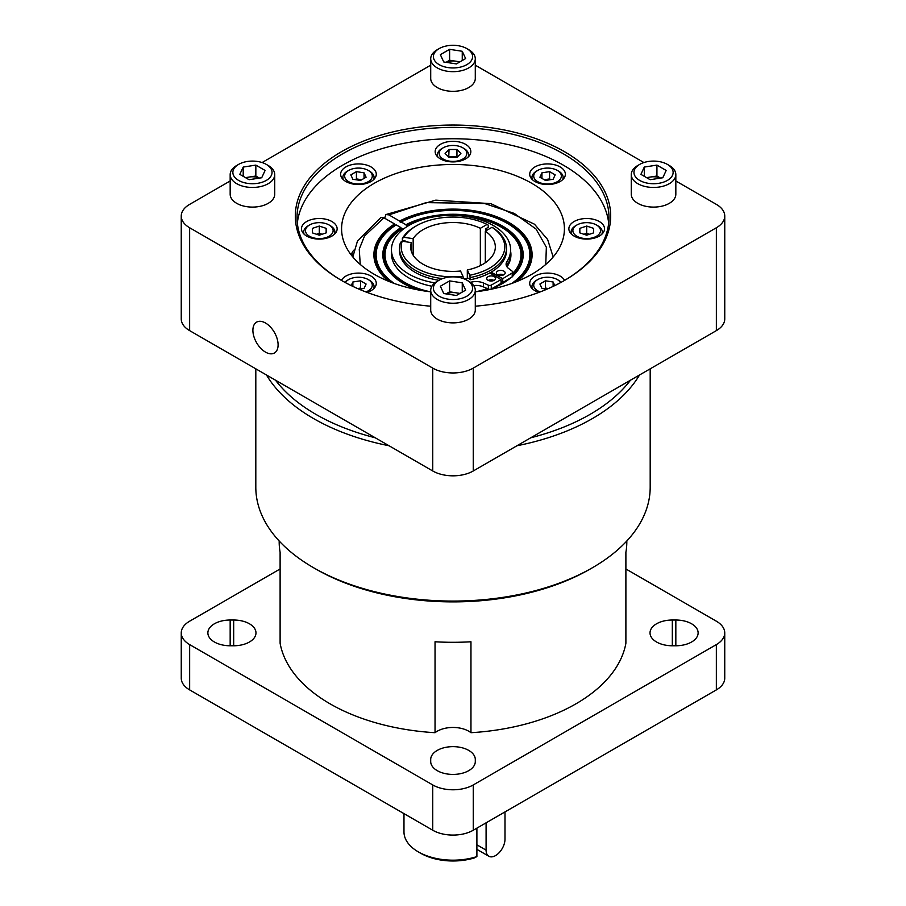 <?xml version="1.0" encoding="UTF-8"?>
<svg xmlns="http://www.w3.org/2000/svg" width="906" height="906" viewBox="0 0 906 906"><rect width="100%" height="100%" fill="white"/><g stroke="black" fill="none" stroke-linecap="round" stroke-linejoin="round"><path stroke-width="1.36" d="M468.753 49.705L466.862 48.618L468.753 49.705A22.288 12.865 180 0 1 475.288 58.799L475.288 78.448A22.288 12.865 180 0 1 461.528 90.34A22.288 12.865 180 0 1 437.247 87.554A22.288 12.865 180 0 1 430.712 78.448L430.712 58.799A22.288 12.865 180 0 1 437.247 49.705L439.138 48.618A19.604 11.325 180 0 1 466.862 48.618L466.862 48.618A19.604 11.325 180 0 1 466.862 64.632A19.604 11.325 180 0 1 439.138 64.632A19.604 11.325 180 0 1 439.138 48.618M475.288 58.799A22.288 12.865 180 0 1 461.528 70.691A22.288 12.865 180 0 1 437.247 67.905A22.288 12.865 180 0 1 430.712 58.799M446.137 62.333A11.325 6.546 180 0 1 455.933 61.223A11.325 6.546 180 0 1 459.433 62.152M465.639 58.573L456.386 63.918L443.747 61.959L440.361 54.666L449.614 49.332L462.253 51.28L465.639 58.573M462.253 51.28L462.253 60.532M459.976 61.846L449.614 60.238L446.024 62.31M449.614 49.332L449.614 60.238M494.019 280.418A4.417 2.548 0 0 0 488.289 280.418M488.028 276.67A4.417 2.548 180 0 1 492.841 276.115A4.417 2.548 180 0 1 495.571 278.47A4.417 2.548 180 0 1 494.28 280.271A4.417 2.548 180 0 1 489.466 280.826A4.417 2.548 180 0 1 486.737 278.47A4.417 2.548 180 0 1 488.028 276.67M503.623 274.869A4.417 2.548 0 0 0 497.892 274.869M497.632 271.121A4.417 2.548 180 0 1 502.445 270.577A4.417 2.548 180 0 1 505.174 272.933A4.417 2.548 180 0 1 503.883 274.733A4.417 2.548 180 0 1 499.07 275.277A4.417 2.548 180 0 1 496.341 272.933A4.417 2.548 180 0 1 497.632 271.121M417.621 221.279A67.961 39.241 -0 0 0 407.507 225.628L405.933 224.722A70.192 40.521 180 0 1 502.626 226.126A70.192 40.521 180 0 1 517.077 271.324A70.192 40.521 180 0 1 512.83 275.968A2.231 1.291 180 0 1 512.207 276.874L502.739 282.525L501.063 281.596M489.84 272.91L501.063 279.614L501.063 283.499L491.267 288.969A2.231 1.291 180 0 1 488.357 289.059L483.442 286.885A12.106 6.988 0 0 0 473.679 285.571M431.913 286.228A59.581 34.394 180 0 1 391.449 253.646L391.449 249.762A59.581 34.394 180 0 1 451.029 215.368A59.581 34.394 180 0 1 510.61 249.762A59.581 34.394 180 0 1 506.85 261.777L506.85 265.662A12.106 6.988 0 0 0 506.567 266.16M510.61 249.762L510.61 253.646A59.581 34.394 180 0 1 506.85 265.662M502.739 282.525L502.739 278.652L491.143 272.174M506.85 261.777A12.106 6.988 180 0 0 506.092 264.224A12.106 6.988 180 0 0 508.594 268.47L512.366 271.313A2.231 1.291 180 0 1 512.83 272.094A2.231 1.291 180 0 1 512.207 272.989L502.739 278.652M471.833 283.499L471.833 281.993A59.581 34.394 180 0 1 470.35 282.298M434.891 282.876A59.581 34.394 180 0 1 391.449 249.762M471.833 281.993A12.106 6.988 180 0 1 483.442 283L483.442 286.885M501.063 279.614L491.267 285.084A2.231 1.291 180 0 1 488.357 285.175L483.442 283M469.433 278.119A49.921 28.822 180 0 1 464.37 278.969M485.729 229.139A49.921 28.822 180 0 1 487.349 229.988M667.405 164.405L669.296 165.492A22.288 12.865 180 0 1 675.831 174.586L675.831 194.235A22.288 12.865 180 0 1 662.071 206.126A22.288 12.865 180 0 1 637.79 203.329A22.288 12.865 180 0 1 631.267 194.235L631.267 174.586A22.288 12.865 180 0 1 637.79 165.492L639.681 164.405A19.604 11.325 180 0 1 667.405 164.405A19.604 11.325 180 0 1 667.416 164.405A19.604 11.325 180 0 1 667.405 180.407A19.604 11.325 180 0 1 639.681 180.407A19.604 11.325 180 0 1 639.681 164.405M675.831 174.586A22.288 12.865 180 0 1 662.071 186.477A22.288 12.865 180 0 1 637.79 183.68A22.288 12.865 180 0 1 631.267 174.586M647.111 177.938A11.325 6.546 180 0 1 650.61 176.998A11.325 6.546 180 0 1 660.406 178.12M650.157 179.705L640.904 174.36L644.291 167.066L656.929 165.107L666.182 170.453L662.796 177.746L650.157 179.705M644.291 167.066L644.291 176.319M660.519 178.097L656.929 176.024L656.929 165.107M646.567 177.633L656.929 176.024M468.753 281.279L466.862 280.18L468.753 281.279A22.288 12.865 180 0 1 475.288 290.373L475.288 310.022A22.288 12.865 180 0 1 461.528 321.902A22.288 12.865 180 0 1 437.247 319.116A22.288 12.865 180 0 1 430.712 310.022L430.712 290.373A22.288 12.865 180 0 1 437.247 281.279L439.138 280.18A19.604 11.325 180 0 1 466.862 280.18L466.862 280.18A19.604 11.325 180 0 1 466.862 296.194A19.604 11.325 180 0 1 439.138 296.194A19.604 11.325 180 0 1 439.138 280.18M475.288 290.373A22.288 12.865 180 0 1 461.528 302.253A22.288 12.865 180 0 1 437.247 299.467A22.288 12.865 180 0 1 430.712 290.373M446.137 293.895A11.325 6.546 180 0 1 455.933 292.785A11.325 6.546 180 0 1 459.433 293.725M440.361 286.228L449.614 280.894L462.253 282.853L465.639 290.147L456.386 295.481L443.747 293.533L440.361 286.228M459.976 293.408L449.614 291.811L449.614 280.894M462.253 282.853L462.253 292.094M449.614 291.811L446.024 293.884M504.993 811.923L504.993 839.216A13.375 7.724 -60 0 1 499.161 852.671A13.375 7.724 -60 0 1 488.855 856.249A13.375 7.724 -60 0 1 486.092 850.134L486.092 822.829M268.21 165.492L266.319 164.405L268.21 165.492A22.288 12.865 180 0 1 274.733 174.586L274.733 194.235A22.288 12.865 180 0 1 260.985 206.126A22.288 12.865 180 0 1 236.704 203.329A22.288 12.865 180 0 1 230.169 194.235L230.169 174.586A22.288 12.865 180 0 1 236.704 165.492L238.584 164.405A19.604 11.325 180 0 1 266.319 164.405L266.319 164.405A19.604 11.325 180 0 1 266.319 180.407A19.604 11.325 180 0 1 238.595 180.407A19.604 11.325 180 0 1 238.584 164.405M274.733 174.586A22.288 12.865 180 0 1 260.985 186.477A22.288 12.865 180 0 1 236.704 183.68A22.288 12.865 180 0 1 230.169 174.586M246.024 177.938A11.325 6.546 180 0 1 249.524 176.998A11.325 6.546 180 0 1 259.309 178.12M255.843 165.107L265.096 170.453L261.709 177.746L249.071 179.705L239.818 174.36L243.204 167.066L255.843 165.107L255.843 176.024L245.481 177.633M259.433 178.097L255.843 176.024M243.204 167.066L243.204 176.319M384.642 218.21L385.945 214.552L388.901 214.881L399.625 221.075A79.105 45.674 180 0 1 508.934 222.491A79.105 45.674 180 0 1 525.208 273.431A79.105 45.674 180 0 1 517.405 281.29M525.016 273.68A78.675 45.425 0 0 0 508.628 223.261A78.675 45.425 0 0 0 399.931 221.845L400.905 222.412L399.625 221.075M255.809 368.821L255.809 487.235A197.191 113.85 0 0 0 313.567 567.734A197.191 113.85 0 0 0 592.433 567.734L592.433 567.734A197.191 113.85 0 0 0 650.191 487.235L650.191 368.821M639.534 374.971A197.191 113.85 180 0 1 516.941 445.752M389.059 445.752A197.191 113.85 180 0 1 313.567 418.561A197.191 113.85 180 0 1 266.466 374.971M313.567 567.734L315.968 569.115A193.793 111.88 0 0 0 590.033 569.115L592.433 567.734L590.033 569.115M630.497 380.192A193.793 111.88 180 0 1 530.78 437.768M375.22 437.768A193.793 111.88 180 0 1 315.968 414.404A193.793 111.88 180 0 1 275.503 380.192M279.184 540.995L279.184 541.947A173.816 100.351 0 0 0 280.113 552.32L280.113 643.271A173.816 100.351 0 0 0 435.039 732.705L435.039 641.765A173.816 100.351 0 0 0 470.961 641.765L470.961 732.705A173.816 100.351 0 0 0 575.899 703.849A173.816 100.351 0 0 0 625.887 643.271L625.887 552.32A173.816 100.351 0 0 0 626.816 541.947L626.816 540.995M249.444 642.003A22.299 12.877 180 0 1 233.68 645.774L230.169 645.774A22.299 12.877 180 0 1 207.87 632.898A22.299 12.877 180 0 1 230.169 620.021L233.68 620.021A22.299 12.877 180 0 1 255.979 632.898A22.299 12.877 180 0 1 249.444 642.003M468.764 770.644A22.299 12.877 180 0 1 444.461 773.441A22.299 12.877 180 0 1 430.701 761.538L430.701 759.522A22.299 12.877 180 0 1 453 746.646A22.299 12.877 180 0 1 475.299 759.522L475.299 761.538A22.299 12.877 180 0 1 468.764 770.644M691.595 642.003A22.299 12.877 180 0 1 675.831 645.774L672.32 645.774A22.299 12.877 180 0 1 650.021 632.898A22.299 12.877 180 0 1 672.32 620.021L675.831 620.021A22.299 12.877 180 0 1 698.13 632.898A22.299 12.877 180 0 1 691.595 642.003M265.503 323.012A17.826 10.294 -120 0 0 256.591 322.128A17.826 10.294 -120 0 0 253.85 336.409A17.826 10.294 -120 0 0 265.503 352.117A17.826 10.294 -120 0 0 274.416 353A17.826 10.294 -120 0 0 277.145 338.719A17.826 10.294 -120 0 0 265.503 323.012M430.712 306.194A157.678 91.03 180 0 1 341.505 280.441L341.505 280.441A157.678 91.03 180 0 1 341.505 151.698A157.678 91.03 180 0 1 564.495 151.698A157.678 91.03 180 0 1 564.495 280.441A157.678 91.03 180 0 1 475.288 306.194M563.894 280.792A155.979 90.056 0 0 0 608.979 217.451A155.979 90.056 0 0 0 563.294 153.782A155.979 90.056 0 0 0 393.306 134.258A155.979 90.056 0 0 0 297.021 217.451A155.979 90.056 0 0 0 342.106 280.792M430.712 291.834A111.415 64.326 180 0 1 374.223 274.291A111.415 64.326 180 0 1 341.585 228.81A111.415 64.326 180 0 1 410.361 169.377A111.415 64.326 180 0 1 531.777 183.318A111.415 64.326 180 0 1 564.415 228.81A111.415 64.326 180 0 1 475.288 291.834M608.673 223.136A155.979 90.056 0 0 0 563.294 165.13A155.979 90.056 0 0 0 397.881 144.564A155.979 90.056 0 0 0 297.327 223.136M534.936 181.506A17.826 10.294 180 0 1 529.716 174.224A17.826 10.294 180 0 1 540.712 164.711A17.826 10.294 180 0 1 560.146 166.942A17.826 10.294 180 0 1 565.367 174.224A17.826 10.294 180 0 1 554.359 183.737A17.826 10.294 180 0 1 534.936 181.506M440.395 158.89A17.826 10.294 180 0 1 435.174 151.619A17.826 10.294 180 0 1 446.182 142.106A17.826 10.294 180 0 1 465.605 144.337A17.826 10.294 180 0 1 470.826 151.619A17.826 10.294 180 0 1 459.818 161.121A17.826 10.294 180 0 1 440.395 158.89M345.854 181.506A17.826 10.294 180 0 1 340.633 174.224A17.826 10.294 180 0 1 351.641 164.711A17.826 10.294 180 0 1 371.064 166.942A17.826 10.294 180 0 1 376.284 174.224A17.826 10.294 180 0 1 365.288 183.737A17.826 10.294 180 0 1 345.854 181.506M306.704 236.081A17.826 10.294 180 0 1 301.471 228.81A17.826 10.294 180 0 1 312.479 219.297A17.826 10.294 180 0 1 331.913 221.528A17.826 10.294 180 0 1 337.134 228.81A17.826 10.294 180 0 1 326.126 238.312A17.826 10.294 180 0 1 306.704 236.081M341.415 280.384A17.826 10.294 180 0 1 371.064 276.104A17.826 10.294 180 0 1 376.284 283.385A17.826 10.294 180 0 1 367.077 292.4M538.923 292.4A17.826 10.294 180 0 1 534.936 290.667A17.826 10.294 180 0 1 529.716 283.385A17.826 10.294 180 0 1 540.712 273.884A17.826 10.294 180 0 1 560.146 276.104A17.826 10.294 180 0 1 564.585 280.384M574.087 236.081A17.826 10.294 180 0 1 568.866 228.81A17.826 10.294 180 0 1 579.874 219.297A17.826 10.294 180 0 1 599.296 221.528A17.826 10.294 180 0 1 604.529 228.81A17.826 10.294 180 0 1 593.521 238.312A17.826 10.294 180 0 1 574.087 236.081M532.388 179.648A15.595 9.003 180 0 1 531.935 177.497A15.595 9.003 180 0 1 536.511 171.132L537.768 170.407A13.816 7.973 180 0 1 557.303 170.407L557.303 170.407A13.816 7.973 180 0 1 557.303 181.687A13.816 7.973 180 0 1 537.768 181.687A13.816 7.973 180 0 1 537.768 170.407M437.858 157.044A15.595 9.003 180 0 1 437.405 154.892A15.595 9.003 180 0 1 441.969 148.527L443.227 147.791A13.816 7.973 180 0 1 462.773 147.791L462.773 147.791A13.816 7.973 180 0 1 462.773 159.071A13.816 7.973 180 0 1 443.227 159.071A13.816 7.973 180 0 1 443.227 147.791M369.489 171.132L368.232 170.407A13.816 7.973 180 0 1 368.232 181.687A13.816 7.973 180 0 1 348.697 181.687A13.816 7.973 180 0 1 348.697 170.407A13.816 7.973 180 0 1 368.232 170.407L369.489 171.132A15.595 9.003 180 0 1 374.065 177.497A15.595 9.003 180 0 1 373.612 179.648M304.156 234.235A15.595 9.003 180 0 1 303.703 232.083A15.595 9.003 180 0 1 308.278 225.719A15.595 9.003 180 0 1 308.278 225.707L309.535 224.982A13.816 7.973 180 0 1 329.071 224.982L329.071 224.982A13.816 7.973 180 0 1 329.071 236.262A13.816 7.973 180 0 1 309.535 236.262A13.816 7.973 180 0 1 309.535 224.982M344.812 282.298A15.595 9.003 180 0 1 347.428 280.294L348.697 279.569A13.816 7.973 180 0 1 368.232 279.569L368.232 279.569A13.816 7.973 180 0 1 365.865 291.936M540.135 291.936A13.816 7.973 180 0 1 537.768 290.849A13.816 7.973 180 0 1 537.768 279.569A13.816 7.973 180 0 1 557.303 279.569L558.572 280.294A15.595 9.003 180 0 1 561.188 282.298M571.55 234.235A15.595 9.003 180 0 1 571.097 232.083A15.595 9.003 180 0 1 575.672 225.719A15.595 9.003 180 0 1 575.672 225.707L576.929 224.982A13.816 7.973 180 0 1 596.465 224.982L596.465 224.982A13.816 7.973 180 0 1 596.465 236.262A13.816 7.973 180 0 1 576.929 236.262A13.816 7.973 180 0 1 576.929 224.982M558.572 171.132L557.303 170.407L558.572 171.132A15.595 9.003 180 0 1 563.136 177.497A15.595 9.003 180 0 1 562.683 179.648M464.031 148.527L462.773 147.791L464.031 148.527A15.595 9.003 180 0 1 468.595 154.892A15.595 9.003 180 0 1 468.142 157.044M330.328 225.719L329.071 224.982L330.328 225.707A15.595 9.003 180 0 1 330.328 225.719A15.595 9.003 180 0 1 334.903 232.083A15.595 9.003 180 0 1 334.45 234.235M369.489 280.294L368.232 279.569L369.489 280.294A15.595 9.003 180 0 1 374.065 286.658A15.595 9.003 180 0 1 373.612 288.81M558.572 280.294L557.303 279.569A13.816 7.973 180 0 1 560.599 282.615M597.722 225.719L596.465 224.982L597.722 225.707A15.595 9.003 180 0 1 597.722 225.719A15.595 9.003 180 0 1 602.297 232.083A15.595 9.003 180 0 1 601.844 234.235M550.304 179.705A6.84 3.952 -0 0 0 545.763 179.501A6.84 3.952 -0 0 0 544.393 179.818M456.692 157.384A6.84 3.952 -0 0 0 453 156.761A6.84 3.952 -0 0 0 449.308 157.384M361.607 179.818A6.84 3.952 0 0 0 360.237 179.501A6.84 3.952 0 0 0 355.696 179.705M322.026 234.28A6.84 3.952 0 0 0 316.579 234.28M361.222 288.867A6.84 3.952 0 0 0 357.621 288.561M548.379 288.561A6.84 3.952 0 0 0 544.778 288.867M589.421 234.28A6.84 3.952 0 0 0 583.974 234.28M493.023 280.781L491.38 279.841A57.939 33.443 180 0 1 489.387 280.815M476.182 285.435A57.939 33.443 180 0 1 473.94 285.968M512.83 273.397A67.961 39.241 -0 0 0 515.038 238.765A67.961 39.241 -0 0 0 501.063 227.032A67.961 39.241 -0 0 0 459.874 215.741M493.238 280.113L493.238 280.724M351.268 255.039A22.288 12.865 60 0 1 353.974 250.09M476.896 856.589L474.393 857.914A45.628 26.342 0 0 1 420.735 853.271L418.334 851.889A49.026 28.301 0 0 0 476.896 856.589L476.896 828.141M511.041 277.564A70.192 40.521 180 0 1 492.468 288.289M489.693 289.32A70.192 40.521 180 0 1 488.232 289.829M417.768 289.829A70.192 40.521 180 0 1 403.374 283.431A70.192 40.521 180 0 1 388.923 271.324A70.192 40.521 180 0 1 400.928 227.61L396.194 224.881A76.874 44.383 180 0 0 382.819 236.659L382.434 237.168A77.304 44.632 0 0 0 391.551 282.457M351.879 255.809A19.604 11.325 60 0 1 353.193 253.771M400.905 222.412L401.199 221.981A76.874 44.383 180 0 1 507.36 223.397A76.874 44.383 180 0 1 523.181 236.659A76.874 44.383 180 0 1 511.596 283.51M403.974 813.633L403.974 831.878A49.026 28.301 0 0 0 418.334 851.889L420.735 853.271M480.35 265.617L480.35 228.301L487.054 224.439L488.255 225.13L488.255 227.315L485.729 228.765L485.729 230.928M467.315 278.516L467.315 269.965A42.333 24.439 0 0 0 482.932 264.246A42.333 24.439 0 0 0 495.333 246.964A42.333 24.439 0 0 0 485.31 231.166L485.31 262.751M405.809 241.755L405.809 241.132L402.366 240.6L402.366 238.414L404.008 237.281L413.159 238.697A42.333 24.439 180 0 1 423.068 229.671A42.333 24.439 180 0 1 480.35 228.301M492.015 227.304A51.778 29.898 180 0 1 489.614 268.097A51.778 29.898 180 0 1 469.761 275.243L470.203 277.576A53.477 30.872 0 0 0 490.814 270.181A53.477 30.872 0 0 0 506.477 248.346A53.477 30.872 0 0 0 493.215 227.995L492.015 227.304L485.31 231.166M470.203 277.576L470.203 279.761A53.477 30.872 0 0 0 490.814 272.366A53.477 30.872 0 0 0 506.477 250.532L506.477 248.346M463.419 278.629L462.977 276.296A51.778 29.898 180 0 1 402.196 241.2L400.543 242.332A53.477 30.872 0 0 0 399.523 248.346A53.477 30.872 0 0 0 442.513 278.618M399.523 248.346L399.523 250.532A53.477 30.872 0 0 0 438.912 280.316M402.366 238.414A53.477 30.872 180 0 1 415.186 226.511L416.386 225.821A51.778 29.898 180 0 1 487.054 224.439M404.008 237.281A51.778 29.898 180 0 1 416.386 225.821M411.335 251.302L411.335 242.615A42.333 24.439 180 0 0 410.667 246.964A42.333 24.439 180 0 0 460.531 271.007L462.977 276.296M469.274 278.142L470.203 279.761M411.335 242.615L402.196 241.2M401.199 221.981L405.933 224.722M394.404 283.51A76.874 44.383 180 0 1 382.819 236.659M413.159 238.697L413.159 255.22M467.315 269.965L469.761 275.243M400.928 227.61L401.233 228.391A69.762 40.272 180 0 0 389.127 271.574M498.787 284.711L503.804 281.823M407.213 226.058L406.239 225.492A69.762 40.272 180 0 1 502.332 226.908A69.762 40.272 180 0 1 516.873 271.574M388.595 281.29A79.105 45.674 180 0 1 380.792 273.431A79.105 45.674 180 0 1 394.62 223.963L394.914 224.745A78.675 45.425 0 0 0 380.984 273.68M510.61 251.234A57.939 33.443 180 0 1 507.009 266.885M500.055 274.291A57.939 33.443 180 0 1 498.855 275.231M403.442 229.059L402.502 228.516A67.961 39.241 -0 0 0 390.962 238.765A67.961 39.241 -0 0 0 430.441 291.8M475.559 291.8A67.961 39.241 -0 0 0 487.383 288.629M394.62 223.963L383.895 217.78L380.826 217.508L357.417 241.211L352.83 256.964M593.543 232.91L593.543 228.346L593.543 232.91L586.692 235.186L579.851 232.91L579.851 228.346L586.692 226.058L586.692 233.34L583.928 234.269M586.692 233.34L589.466 234.269M548.447 288.538L545.491 288.074L544.257 288.788M357.553 288.538L360.509 288.074L360.509 280.803L366.092 284.02L364.053 288.436L359.093 289.195M361.743 288.788L360.509 288.074M316.534 234.269L319.308 233.34L322.072 234.269M356.42 171.642L364.053 172.82L366.092 177.225L360.509 180.453L352.876 179.275L350.826 174.858L356.42 171.642L356.42 178.912L355.186 179.626M356.42 178.912L361.743 179.739M448.742 157.078L449.048 149.49L456.952 149.49L456.952 156.761L449.048 156.761M544.257 179.739L549.58 178.912L549.58 171.642L555.174 174.858L553.124 179.275L545.491 180.453L539.908 177.225L541.947 172.82L549.58 171.642M550.814 179.626L549.58 178.912M586.692 226.058L593.543 228.346M579.851 232.91L579.851 228.346M545.491 288.074L545.491 280.803L553.124 281.981L554.8 285.594M553.124 281.981L553.124 286.398M546.907 289.195L541.947 288.436L539.908 284.02L545.491 280.803M351.2 285.594L352.876 281.981L352.876 286.398M352.876 281.981L360.509 280.803M326.149 232.91L326.149 228.346L326.149 232.91L319.308 235.186L312.457 232.91L312.457 228.346L312.457 232.91M312.457 228.346L319.308 226.058L319.308 233.34M319.308 226.058L326.149 228.346M364.053 172.82L364.053 178.403M456.952 149.49L460.905 153.431L456.952 157.384L449.048 157.384L445.095 153.431L449.048 149.49M541.947 172.82L541.947 178.403M345.401 282.615A13.816 7.973 180 0 1 348.697 279.569M532.388 288.81A15.595 9.003 180 0 1 531.935 286.658A15.595 9.003 180 0 1 536.511 280.294L537.768 279.569M343.317 179.648A15.595 9.003 180 0 1 342.864 177.497A15.595 9.003 180 0 1 347.428 171.132L348.697 170.407M430.712 65.187L262.094 162.548M230.169 180.974L189.637 204.382A28.641 16.535 180 0 0 181.245 216.07L181.245 318.923A28.641 16.535 180 0 0 189.637 330.622L189.637 227.757A28.641 16.535 180 0 1 181.245 216.07M189.637 227.757L432.751 368.119L432.751 470.984L189.637 330.622M675.831 180.974L716.363 204.382A28.641 16.535 180 0 1 724.755 216.07L724.755 318.923A28.641 16.535 180 0 1 716.363 330.622L473.249 470.984L473.249 368.119A28.641 16.535 180 0 1 432.751 368.119M473.249 368.119L716.363 227.757L716.363 330.622M724.755 216.07A28.641 16.535 180 0 1 716.363 227.757M643.906 162.548L475.288 65.187M280.113 568.968L189.648 621.199A28.652 16.546 0 0 0 181.257 632.898A28.652 16.546 0 0 0 189.648 644.596L432.74 784.936L432.74 830.236A28.652 16.546 0 0 0 473.26 830.236L716.352 689.896A28.652 16.546 0 0 0 724.743 678.198L724.743 632.898A28.652 16.546 0 0 0 716.352 621.199L625.887 568.968M432.74 830.236L189.648 689.896L189.648 644.596M181.257 632.898L181.257 678.198A28.652 16.546 0 0 0 189.648 689.896M473.249 470.984A28.641 16.535 180 0 1 432.751 470.984M432.74 784.936A28.652 16.546 0 0 0 473.26 784.936L716.352 644.596A28.652 16.546 0 0 0 724.743 632.898M470.961 732.705A22.299 12.877 0 0 0 435.039 732.705M512.207 276.874L512.207 272.989M488.357 289.059L488.357 285.175M491.267 288.969L491.267 285.084M486.092 850.134L476.896 844.822M388.901 214.881L426.16 202.616L484.631 203.522L514.234 213.408L536.058 229.059L546.352 247.236L545.763 264.439M514.449 282.457A77.304 44.632 0 0 0 523.566 237.168A77.304 44.632 0 0 0 523.374 236.908M390.769 239.014A68.392 39.49 0 0 0 390.565 239.263L390.565 239.263A68.392 39.49 0 0 0 422.094 290.6M483.906 290.6A68.392 39.49 0 0 0 488.515 289.127M512.83 274.507A68.392 39.49 0 0 0 515.435 239.263L515.435 239.263A68.392 39.49 0 0 0 515.231 239.014M360.237 264.439L359.252 249.139L364.529 236.024L383.895 217.78M672.32 620.021L672.32 645.774M675.831 645.774L675.831 620.021M230.169 620.021L230.169 645.774M233.68 645.774L233.68 620.021M473.26 784.936L473.26 830.236M716.352 644.596L716.352 689.896M512.83 272.094L512.83 275.979M667.416 164.405L669.296 165.492M488.855 856.249L476.896 849.352M553.17 256.964L547.632 239.49L534.472 224.201L490.848 203.657L435.786 200.147L385.945 214.552M531.935 179.207L531.935 177.497M437.405 156.602L437.405 154.892M374.065 179.207L374.065 177.497M303.703 233.793L303.703 232.083M571.097 233.793L571.097 232.083M602.297 233.793L602.297 232.083M531.935 288.368L531.935 286.658M374.065 288.368L374.065 286.658M334.903 233.793L334.903 232.083M342.864 179.207L342.864 177.497M468.595 156.602L468.595 154.892M563.136 179.207L563.136 177.497"/></g></svg>
